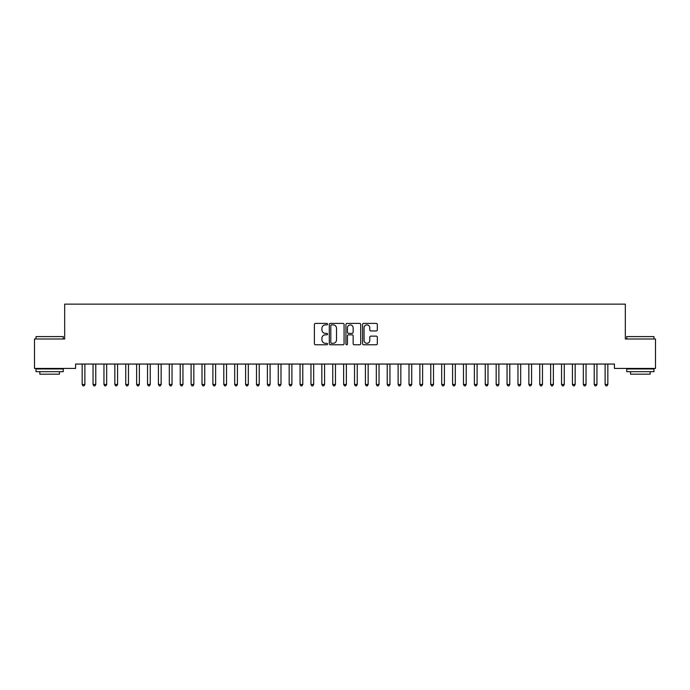 <?xml version="1.0" encoding="UTF-8"?>
<svg xmlns="http://www.w3.org/2000/svg" width="690" height="690" viewBox="0 0 690 690"><rect width="100%" height="100%" fill="white"/><g stroke="black" fill="none" stroke-linecap="round" stroke-linejoin="round"><path stroke-width="1.03" d="M327.569 324.145A0.75 0.75 0 0 0 326.819 323.403L315.459 323.403A1.07 1.07 0 0 0 314.39 324.473L314.39 343.715A1.07 1.07 0 0 0 315.459 344.784L326.819 344.784A0.75 0.75 0 0 0 327.569 344.043A0.75 0.75 0 0 0 326.819 343.292L325.352 343.292A3.424 3.424 0 0 1 321.928 339.868L321.928 338.264A3.424 3.424 0 0 1 325.352 334.84L326.819 334.84A0.75 0.75 0 0 0 327.569 334.098A0.75 0.75 0 0 0 326.819 333.348L325.352 333.348A3.424 3.424 0 0 1 321.928 329.923L321.928 328.319A3.424 3.424 0 0 1 325.352 324.895L326.819 324.895A0.75 0.75 0 0 0 327.569 324.145M376.257 330.941A1.07 1.07 0 0 0 377.327 329.872L377.327 324.473A1.07 1.07 0 0 0 376.257 323.403L363.63 323.403A1.07 1.07 0 0 0 362.561 324.473L362.561 343.715A1.07 1.07 0 0 0 363.63 344.784L376.257 344.784A1.07 1.07 0 0 0 377.327 343.715L377.327 337.194A1.07 1.07 0 0 0 376.257 336.125L370.849 336.125A1.07 1.07 0 0 0 369.78 337.194L369.78 340.429A2.864 2.864 0 0 1 366.925 343.292A2.864 2.864 0 0 1 364.061 340.429L364.061 327.759A2.864 2.864 0 0 1 366.925 324.895A2.864 2.864 0 0 1 369.78 327.759L369.78 329.872A1.07 1.07 0 0 0 370.849 330.941L376.257 330.941M614.428 364.053L75.572 364.053L75.572 368.417L34.5 368.417L34.5 338.997L64.679 338.997L64.679 304.135L625.321 304.135L625.321 338.997L655.5 338.997L655.5 368.417L614.428 368.417L614.428 364.053M344.069 324.473A1.07 1.07 0 0 0 342.999 323.403L330.372 323.403A1.07 1.07 0 0 0 329.303 324.473L329.303 343.715A1.07 1.07 0 0 0 330.372 344.784L342.999 344.784A1.07 1.07 0 0 0 344.069 343.715L344.069 324.473M347.001 323.403L359.628 323.403A1.07 1.07 0 0 1 360.697 324.473L360.697 343.715A1.07 1.07 0 0 1 359.628 344.784L354.22 344.784A1.07 1.07 0 0 1 353.151 343.715L353.151 335.909A1.07 1.07 0 0 0 352.081 334.84L348.502 334.84A1.07 1.07 0 0 0 347.432 335.909L347.432 344.043A0.75 0.75 0 0 1 346.682 344.784A0.75 0.75 0 0 1 345.932 344.043L345.932 324.473A1.07 1.07 0 0 1 347.001 323.403M331.554 324.895A0.75 0.75 0 0 0 330.803 325.646L330.803 342.542A0.75 0.75 0 0 0 331.554 343.292L333.106 343.292A3.424 3.424 0 0 0 336.522 339.868L336.522 328.319A3.424 3.424 0 0 0 333.106 324.895L331.554 324.895M353.151 327.81A2.864 2.864 0 0 0 350.296 324.947A2.864 2.864 0 0 0 347.432 327.81L347.432 332.278A1.07 1.07 0 0 0 348.502 333.348L352.081 333.348A1.07 1.07 0 0 0 353.151 332.278L353.151 327.81M82.024 364.053L82.084 364.216A1.087 1.087 0 0 1 82.162 364.622L82.162 384.451L84.887 384.451L84.887 364.622A1.087 1.087 0 0 1 84.965 364.216L85.034 364.053M84.887 384.451L84.068 385.865L82.981 385.865L82.162 384.451M92.917 364.053L92.978 364.216A1.087 1.087 0 0 1 93.055 364.622L93.055 384.451L95.781 384.451L95.781 364.622A1.087 1.087 0 0 1 95.858 364.216L95.927 364.053M95.781 384.451L94.97 385.865L93.875 385.865L93.055 384.451M103.811 364.053L103.871 364.216A1.087 1.087 0 0 1 103.957 364.622L103.957 384.451L106.674 384.451L106.674 364.622A1.087 1.087 0 0 1 106.76 364.216L106.821 364.053M106.674 384.451L105.863 385.865L104.768 385.865L103.957 384.451M36.027 336.599L63.264 336.599L36.027 336.599L36.027 338.997M63.264 371.677L36.027 371.677L36.027 368.96L63.264 368.96L63.264 371.677M59.452 371.677L59.452 374.187L39.839 374.187L39.839 371.677M626.736 336.599L653.973 336.599L626.736 336.599L626.736 338.997M653.973 371.677L626.736 371.677L626.736 368.96L653.973 368.96L653.973 371.677M650.161 371.677L650.161 374.187L630.548 374.187L630.548 371.677M114.704 364.053L114.773 364.216A1.087 1.087 0 0 1 114.85 364.622L114.85 384.451L117.576 384.451L117.576 364.622A1.087 1.087 0 0 1 117.654 364.216L117.714 364.053M117.576 384.451L116.757 385.865L115.67 385.865L114.85 384.451M125.597 364.053L125.666 364.216A1.087 1.087 0 0 1 125.744 364.622L125.744 384.451L128.469 384.451L128.469 364.622A1.087 1.087 0 0 1 128.547 364.216L128.607 364.053M128.469 384.451L127.65 385.865L126.563 385.865L125.744 384.451M136.499 364.053L136.56 364.216A1.087 1.087 0 0 1 136.637 364.622L136.637 384.451L139.363 384.451L139.363 364.622A1.087 1.087 0 0 1 139.44 364.216L139.501 364.053M139.363 384.451L138.543 385.865L137.457 385.865L136.637 384.451M147.393 364.053L147.453 364.216A1.087 1.087 0 0 1 147.531 364.622L147.531 384.451L150.256 384.451L150.256 364.622A1.087 1.087 0 0 1 150.334 364.216L150.403 364.053M150.256 384.451L149.437 385.865L148.35 385.865L147.531 384.451M158.286 364.053L158.346 364.216A1.087 1.087 0 0 1 158.424 364.622L158.424 384.451L161.15 384.451L161.15 364.622A1.087 1.087 0 0 1 161.227 364.216L161.296 364.053M161.15 384.451L160.33 385.865L159.243 385.865L158.424 384.451M169.179 364.053L169.24 364.216A1.087 1.087 0 0 1 169.326 364.622L169.326 384.451L172.043 384.451L172.043 364.622A1.087 1.087 0 0 1 172.129 364.216L172.19 364.053M172.043 384.451L171.232 385.865L170.137 385.865L169.326 384.451M180.073 364.053L180.142 364.216A1.087 1.087 0 0 1 180.219 364.622L180.219 384.451L182.945 384.451L182.945 364.622A1.087 1.087 0 0 1 183.023 364.216L183.083 364.053M182.945 384.451L182.126 385.865L181.03 385.865L180.219 384.451M190.966 364.053L191.035 364.216A1.087 1.087 0 0 1 191.113 364.622L191.113 384.451L193.838 384.451L193.838 364.622A1.087 1.087 0 0 1 193.916 364.216L193.976 364.053M193.838 384.451L193.019 385.865L191.932 385.865L191.113 384.451M201.859 364.053L201.929 364.216A1.087 1.087 0 0 1 202.006 364.622L202.006 384.451L204.732 384.451L204.732 364.622A1.087 1.087 0 0 1 204.809 364.216L204.87 364.053M204.732 384.451L203.912 385.865L202.826 385.865L202.006 384.451M212.762 364.053L212.822 364.216A1.087 1.087 0 0 1 212.9 364.622L212.9 384.451L215.625 384.451L215.625 364.622A1.087 1.087 0 0 1 215.703 364.216L215.772 364.053M215.625 384.451L214.806 385.865L213.719 385.865L212.9 384.451M223.655 364.053L223.715 364.216A1.087 1.087 0 0 1 223.793 364.622L223.793 384.451L226.518 384.451L226.518 364.622A1.087 1.087 0 0 1 226.596 364.216L226.665 364.053M226.518 384.451L225.699 385.865L224.612 385.865L223.793 384.451M234.548 364.053L234.609 364.216A1.087 1.087 0 0 1 234.695 364.622L234.695 384.451L237.412 384.451L237.412 364.622A1.087 1.087 0 0 1 237.489 364.216L237.558 364.053M237.412 384.451L236.601 385.865L235.506 385.865L234.695 384.451M245.442 364.053L245.511 364.216A1.087 1.087 0 0 1 245.588 364.622L245.588 384.451L248.305 384.451L248.305 364.622A1.087 1.087 0 0 1 248.391 364.216L248.452 364.053M248.305 384.451L247.494 385.865L246.399 385.865L245.588 384.451M256.335 364.053L256.404 364.216A1.087 1.087 0 0 1 256.482 364.622L256.482 384.451L259.207 384.451L259.207 364.622A1.087 1.087 0 0 1 259.285 364.216L259.345 364.053M259.207 384.451L258.388 385.865L257.301 385.865L256.482 384.451M267.228 364.053L267.297 364.216A1.087 1.087 0 0 1 267.375 364.622L267.375 384.451L270.101 384.451L270.101 364.622A1.087 1.087 0 0 1 270.178 364.216L270.238 364.053M270.101 384.451L269.281 385.865L268.194 385.865L267.375 384.451M278.13 364.053L278.191 364.216A1.087 1.087 0 0 1 278.268 364.622L278.268 384.451L280.994 384.451L280.994 364.622A1.087 1.087 0 0 1 281.072 364.216L281.14 364.053M280.994 384.451L280.174 385.865L279.088 385.865L278.268 384.451M289.024 364.053L289.084 364.216A1.087 1.087 0 0 1 289.162 364.622L289.162 384.451L291.887 384.451L291.887 364.622A1.087 1.087 0 0 1 291.965 364.216L292.034 364.053M291.887 384.451L291.068 385.865L289.981 385.865L289.162 384.451M299.917 364.053L299.978 364.216A1.087 1.087 0 0 1 300.055 364.622L300.055 384.451L302.781 384.451L302.781 364.622A1.087 1.087 0 0 1 302.858 364.216L302.927 364.053M302.781 384.451L301.97 385.865L300.875 385.865L300.055 384.451M310.811 364.053L310.871 364.216A1.087 1.087 0 0 1 310.957 364.622L310.957 384.451L313.674 384.451L313.674 364.622A1.087 1.087 0 0 1 313.76 364.216L313.821 364.053M313.674 384.451L312.863 385.865L311.768 385.865L310.957 384.451M321.704 364.053L321.773 364.216A1.087 1.087 0 0 1 321.851 364.622L321.851 384.451L324.576 384.451L324.576 364.622A1.087 1.087 0 0 1 324.654 364.216L324.714 364.053M324.576 384.451L323.757 385.865L322.67 385.865L321.851 384.451M332.597 364.053L332.666 364.216A1.087 1.087 0 0 1 332.744 364.622L332.744 384.451L335.469 384.451L335.469 364.622A1.087 1.087 0 0 1 335.547 364.216L335.607 364.053M335.469 384.451L334.65 385.865L333.563 385.865L332.744 384.451M343.499 364.053L343.56 364.216A1.087 1.087 0 0 1 343.637 364.622L343.637 384.451L346.363 384.451L346.363 364.622A1.087 1.087 0 0 1 346.44 364.216L346.501 364.053M346.363 384.451L345.543 385.865L344.457 385.865L343.637 384.451M354.393 364.053L354.453 364.216A1.087 1.087 0 0 1 354.531 364.622L354.531 384.451L357.256 384.451L357.256 364.622A1.087 1.087 0 0 1 357.334 364.216L357.403 364.053M357.256 384.451L356.437 385.865L355.35 385.865L354.531 384.451M365.286 364.053L365.346 364.216A1.087 1.087 0 0 1 365.424 364.622L365.424 384.451L368.149 384.451L368.149 364.622A1.087 1.087 0 0 1 368.227 364.216L368.296 364.053M368.149 384.451L367.33 385.865L366.243 385.865L365.424 384.451M376.179 364.053L376.24 364.216A1.087 1.087 0 0 1 376.326 364.622L376.326 384.451L379.043 384.451L379.043 364.622A1.087 1.087 0 0 1 379.129 364.216L379.19 364.053M379.043 384.451L378.232 385.865L377.137 385.865L376.326 384.451M387.073 364.053L387.142 364.216A1.087 1.087 0 0 1 387.219 364.622L387.219 384.451L389.945 384.451L389.945 364.622A1.087 1.087 0 0 1 390.023 364.216L390.083 364.053M389.945 384.451L389.126 385.865L388.03 385.865L387.219 384.451M397.966 364.053L398.035 364.216A1.087 1.087 0 0 1 398.113 364.622L398.113 384.451L400.838 384.451L400.838 364.622A1.087 1.087 0 0 1 400.916 364.216L400.976 364.053M400.838 384.451L400.019 385.865L398.932 385.865L398.113 384.451M408.86 364.053L408.929 364.216A1.087 1.087 0 0 1 409.006 364.622L409.006 384.451L411.732 384.451L411.732 364.622A1.087 1.087 0 0 1 411.809 364.216L411.87 364.053M411.732 384.451L410.912 385.865L409.826 385.865L409.006 384.451M419.762 364.053L419.822 364.216A1.087 1.087 0 0 1 419.899 364.622L419.899 384.451L422.625 384.451L422.625 364.622A1.087 1.087 0 0 1 422.703 364.216L422.772 364.053M422.625 384.451L421.806 385.865L420.719 385.865L419.899 384.451M430.655 364.053L430.715 364.216A1.087 1.087 0 0 1 430.793 364.622L430.793 384.451L433.518 384.451L433.518 364.622A1.087 1.087 0 0 1 433.596 364.216L433.665 364.053M433.518 384.451L432.699 385.865L431.612 385.865L430.793 384.451M441.548 364.053L441.609 364.216A1.087 1.087 0 0 1 441.695 364.622L441.695 384.451L444.412 384.451L444.412 364.622A1.087 1.087 0 0 1 444.489 364.216L444.558 364.053M444.412 384.451L443.601 385.865L442.506 385.865L441.695 384.451M452.442 364.053L452.511 364.216A1.087 1.087 0 0 1 452.588 364.622L452.588 384.451L455.305 384.451L455.305 364.622A1.087 1.087 0 0 1 455.391 364.216L455.452 364.053M455.305 384.451L454.494 385.865L453.399 385.865L452.588 384.451M463.335 364.053L463.404 364.216A1.087 1.087 0 0 1 463.482 364.622L463.482 384.451L466.207 384.451L466.207 364.622A1.087 1.087 0 0 1 466.285 364.216L466.345 364.053M466.207 384.451L465.388 385.865L464.301 385.865L463.482 384.451M474.228 364.053L474.297 364.216A1.087 1.087 0 0 1 474.375 364.622L474.375 384.451L477.101 384.451L477.101 364.622A1.087 1.087 0 0 1 477.178 364.216L477.239 364.053M477.101 384.451L476.281 385.865L475.194 385.865L474.375 384.451M485.13 364.053L485.191 364.216A1.087 1.087 0 0 1 485.268 364.622L485.268 384.451L487.994 384.451L487.994 364.622A1.087 1.087 0 0 1 488.072 364.216L488.141 364.053M487.994 384.451L487.175 385.865L486.088 385.865L485.268 384.451M496.024 364.053L496.084 364.216A1.087 1.087 0 0 1 496.162 364.622L496.162 384.451L498.887 384.451L498.887 364.622A1.087 1.087 0 0 1 498.965 364.216L499.034 364.053M498.887 384.451L498.068 385.865L496.981 385.865L496.162 384.451M506.917 364.053L506.977 364.216A1.087 1.087 0 0 1 507.055 364.622L507.055 384.451L509.781 384.451L509.781 364.622A1.087 1.087 0 0 1 509.858 364.216L509.927 364.053M509.781 384.451L508.97 385.865L507.875 385.865L507.055 384.451M517.811 364.053L517.871 364.216A1.087 1.087 0 0 1 517.957 364.622L517.957 384.451L520.674 384.451L520.674 364.622A1.087 1.087 0 0 1 520.76 364.216L520.821 364.053M520.674 384.451L519.863 385.865L518.768 385.865L517.957 384.451M528.704 364.053L528.773 364.216A1.087 1.087 0 0 1 528.851 364.622L528.851 384.451L531.576 384.451L531.576 364.622A1.087 1.087 0 0 1 531.654 364.216L531.714 364.053M531.576 384.451L530.757 385.865L529.67 385.865L528.851 384.451M539.597 364.053L539.666 364.216A1.087 1.087 0 0 1 539.744 364.622L539.744 384.451L542.469 384.451L542.469 364.622A1.087 1.087 0 0 1 542.547 364.216L542.607 364.053M542.469 384.451L541.65 385.865L540.563 385.865L539.744 384.451M550.499 364.053L550.56 364.216A1.087 1.087 0 0 1 550.637 364.622L550.637 384.451L553.363 384.451L553.363 364.622A1.087 1.087 0 0 1 553.44 364.216L553.501 364.053M553.363 384.451L552.543 385.865L551.457 385.865L550.637 384.451M561.393 364.053L561.453 364.216A1.087 1.087 0 0 1 561.531 364.622L561.531 384.451L564.256 384.451L564.256 364.622A1.087 1.087 0 0 1 564.334 364.216L564.403 364.053M564.256 384.451L563.437 385.865L562.35 385.865L561.531 384.451M572.286 364.053L572.346 364.216A1.087 1.087 0 0 1 572.424 364.622L572.424 384.451L575.15 384.451L575.15 364.622A1.087 1.087 0 0 1 575.227 364.216L575.296 364.053M575.15 384.451L574.33 385.865L573.243 385.865L572.424 384.451M583.179 364.053L583.24 364.216A1.087 1.087 0 0 1 583.326 364.622L583.326 384.451L586.043 384.451L586.043 364.622A1.087 1.087 0 0 1 586.129 364.216L586.19 364.053M586.043 384.451L585.232 385.865L584.137 385.865L583.326 384.451M594.073 364.053L594.142 364.216A1.087 1.087 0 0 1 594.219 364.622L594.219 384.451L596.945 384.451L596.945 364.622A1.087 1.087 0 0 1 597.023 364.216L597.083 364.053M596.945 384.451L596.125 385.865L595.03 385.865L594.219 384.451M604.966 364.053L605.035 364.216A1.087 1.087 0 0 1 605.113 364.622L605.113 384.451L607.838 384.451L607.838 364.622A1.087 1.087 0 0 1 607.916 364.216L607.976 364.053M607.838 384.451L607.019 385.865L605.932 385.865L605.113 384.451M63.264 338.997L63.264 336.599M57.054 368.96L57.054 368.417M42.237 368.96L42.237 368.417M653.973 338.997L653.973 336.599M647.763 368.96L647.763 368.417M632.946 368.96L632.946 368.417"/></g></svg>

